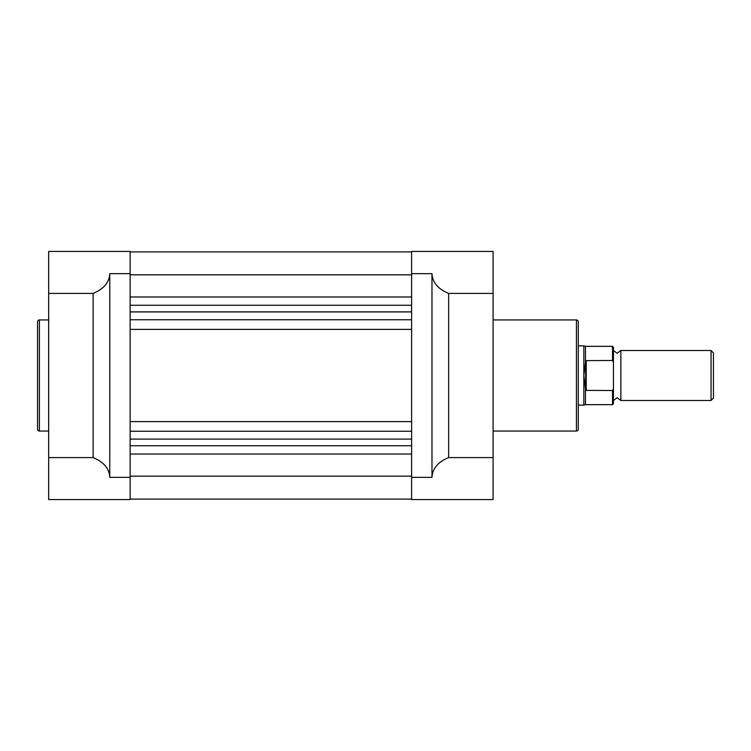 <?xml version="1.0" encoding="UTF-8"?>
<svg xmlns="http://www.w3.org/2000/svg" width="751" height="751" viewBox="0 0 751 751"><rect width="100%" height="100%" fill="white"/><g stroke="black" fill="none" stroke-linecap="round" stroke-linejoin="round"><path stroke-width="1.13" d="M585.442 389.337L585.442 404.667L612.525 404.667L612.525 390.52L585.677 390.37L583.827 375.5L583.827 405.127L578.27 405.127L578.27 406.976L578.27 344.024L578.27 345.873L583.827 345.873L583.827 375.5L585.677 360.63L612.525 360.48L612.525 346.333L613.454 347.262L613.454 362.367L612.525 360.48M578.27 321.794L578.27 429.206A1.849 1.849 0 0 1 576.421 431.055L576.421 319.945A1.849 1.849 0 0 1 578.27 321.794L578.27 344.024M493.088 431.055L576.421 431.055M493.088 319.945L576.421 319.945M431.975 251.435L493.088 251.435L493.088 293.406L448.647 293.406L448.647 457.594L493.088 457.594L493.088 499.565L411.614 499.565L411.614 251.435L431.975 251.435M448.647 457.594C438.03 461.949 432.473 468.54 431.975 477.345L431.975 273.655C432.473 282.46 438.03 289.051 448.647 293.406M493.088 457.594L493.088 293.406M578.27 429.206L578.27 406.976M613.454 350.501L617.153 353.28L620.861 350.501L620.861 400.499L617.153 397.72L613.454 400.499L613.454 403.738L613.454 362.367M711.047 350.501L713.45 352.904L713.45 398.096L711.047 400.499L711.047 350.501L620.861 350.501M585.677 390.37L585.677 360.63M586.231 390.52L586.231 360.48M612.525 390.52L613.454 388.633M612.525 346.333L585.442 346.333L585.442 361.663M130.139 499.105L411.614 499.105L130.139 499.105M130.139 476.162L411.614 476.162M130.139 311.872L411.614 311.872M130.139 274.838L411.614 274.838M130.139 439.11L411.614 439.11M130.139 431.243L411.614 431.243M130.139 421.611L411.614 421.611M130.139 329.389L411.614 329.389M130.139 319.757L411.614 319.757M130.139 311.937L411.614 311.937M37.55 429.206L37.55 321.794A1.849 1.849 0 0 1 39.399 319.945L39.399 431.055A1.849 1.849 0 0 1 37.55 429.206M48.665 319.945L39.399 319.945M48.665 431.055L39.399 431.055M109.768 477.345L130.139 477.345L130.139 499.565L48.665 499.565L48.665 293.406L93.105 293.406C103.722 289.051 109.28 282.46 109.768 273.655L109.768 477.345C109.28 468.54 103.722 461.949 93.105 457.594L48.665 457.594M93.105 457.594L93.105 293.406M48.665 293.406L48.665 251.435L130.139 251.435L130.139 477.345M431.975 477.345L411.614 477.345M431.975 273.655L411.614 273.655M130.139 305.272L411.614 305.272M130.139 296.983L411.614 296.983M130.139 454.017L411.614 454.017M130.139 445.728L411.614 445.728M109.768 273.655L130.139 273.655M585.442 346.333L583.827 345.873M585.442 404.667L583.827 405.127M620.861 400.499L711.047 400.499M612.525 404.667L613.454 403.738M130.139 251.895L411.614 251.895L130.139 251.895"/></g></svg>

